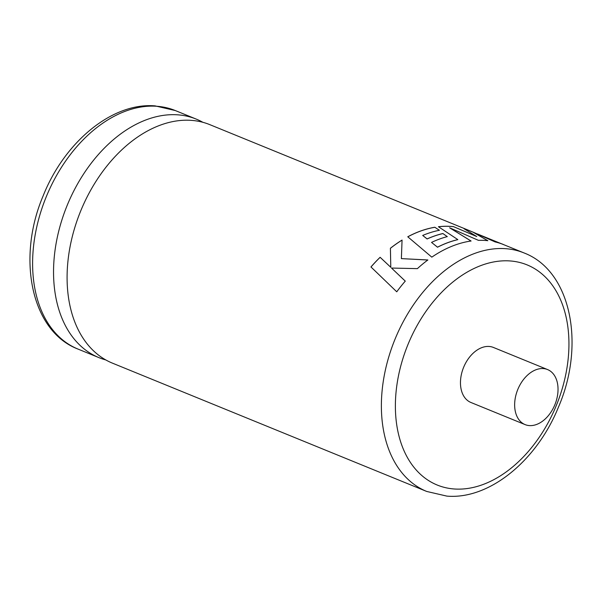<?xml version="1.0" encoding="UTF-8"?>
<svg xmlns="http://www.w3.org/2000/svg" width="602" height="602" viewBox="0 0 602 602"><rect width="100%" height="100%" fill="white"/><g stroke="black" fill="none" stroke-linecap="round" stroke-linejoin="round"><path stroke-width="0.9" d="M471.78 231.65A128.805 86.876 112.2 0 0 469.568 230.694L209.789 124.637A128.805 86.876 112.2 0 0 191.218 120.355A128.805 86.876 112.2 0 0 75.844 224.23A128.805 86.876 112.2 0 0 112.416 363.134L426.705 491.45A128.805 86.876 -67.8 0 1 390.134 352.546A128.805 86.876 -67.8 0 1 505.499 248.671A128.805 86.876 -67.8 0 1 524.079 252.953L495.371 241.282M529.391 425.591A29.724 20.047 112.2 0 0 556.015 401.617A29.724 20.047 112.2 0 0 547.572 369.568A29.724 20.047 112.2 0 0 543.29 368.575A29.724 20.047 112.2 0 0 516.666 392.549A29.724 20.047 112.2 0 0 525.102 424.606A29.724 20.047 112.2 0 0 529.391 425.591M547.572 369.568L493.399 347.444A29.724 20.047 112.2 0 0 489.11 346.459A29.724 20.047 112.2 0 0 462.486 370.426A29.724 20.047 112.2 0 0 470.922 402.482L525.102 424.606M469.568 230.694A128.805 86.876 112.2 0 0 464.104 228.775L476.746 236.541L453.494 226.638A128.805 86.876 112.2 0 0 450.996 226.412A128.805 86.876 112.2 0 0 438.429 226.728L457.829 239.604A128.805 86.876 112.2 0 0 437.503 247.174L431.536 242.41A128.805 86.876 112.2 0 1 447.286 236.609L442.861 233.523A128.805 86.876 112.2 0 0 427.111 238.919L422.694 235.442A128.805 86.876 112.2 0 1 439.4 230.28L434.817 227.247A128.805 86.876 112.2 0 0 407.765 236.782L431.807 257.144A128.805 86.876 112.2 0 1 464.586 242.222A128.805 86.876 112.2 0 1 471.073 241.011L449.604 227.797L478.462 240.348A128.805 86.876 112.2 0 1 485.4 240.461A128.805 86.876 112.2 0 1 487.816 240.68L472.668 231.966L495.115 241.921A128.805 86.876 112.2 0 1 503.362 244.495L501.647 243.795M202.844 122.289A128.805 86.876 112.2 0 0 196.244 119.106A128.805 86.876 112.2 0 0 177.673 114.824A128.805 86.876 112.2 0 0 62.299 218.699A128.805 86.876 112.2 0 0 98.871 357.603A128.805 86.876 112.2 0 0 105.817 359.943M391.526 268.056L417.389 268.635A128.805 86.876 112.2 0 1 427.864 259.966L401.383 258.619L402.061 240.07A128.805 86.876 112.2 0 0 390.405 248.257L390.788 267.296L380.118 257.287A128.805 86.876 112.2 0 0 370.96 266.957L396.756 291.804A128.805 86.876 112.2 0 1 405.274 281.111L391.541 268.093L405.289 281.142M427.871 260.004L401.383 258.619M402.061 240.115A128.753 86.846 112.2 0 0 390.412 248.302L390.405 248.257M390.412 248.302L390.788 267.296M390.803 267.326L380.118 257.287M380.133 257.317A128.753 86.846 112.2 0 0 370.982 266.979M476.746 236.541L453.494 226.638M453.479 226.683A128.753 86.846 112.2 0 0 438.497 226.773M437.503 247.174L437.503 247.219A128.753 86.846 112.2 0 1 457.829 239.649L457.829 239.604M437.503 247.219L431.536 242.41M447.286 236.654L442.861 233.523M442.854 233.576A128.753 86.846 112.2 0 0 427.111 238.964L427.111 238.919M427.111 238.964L422.694 235.442M439.392 230.325L434.817 227.247M434.81 227.293A128.753 86.846 112.2 0 0 407.802 236.812M471.065 241.056L449.604 227.797M487.801 240.725L472.668 231.966M501.722 243.878L477.454 233.967M472.653 232.011L469.545 230.739A128.753 86.846 112.2 0 0 464.345 228.895M454.367 488.99A118.895 80.194 112.2 0 0 564.375 380.72A118.895 80.194 112.2 0 0 509.962 260.937A118.895 80.194 112.2 0 0 399.946 369.207A118.895 80.194 112.2 0 0 454.367 488.99M77.921 349.047C30.958 331.085 16.66 257.957 43.133 195.891C64.391 142.215 112.107 102.205 155.098 105.884L175.295 110.55A128.805 86.876 112.2 0 0 156.723 106.268A128.805 86.876 112.2 0 0 41.357 210.151A128.805 86.876 112.2 0 0 77.921 349.047L98.871 357.603M426.705 491.45L446.902 496.116C489.637 499.765 537.059 460.274 558.483 407.042C585.445 344.795 571.298 270.998 524.079 252.953M175.295 110.55L196.244 119.106"/></g></svg>
